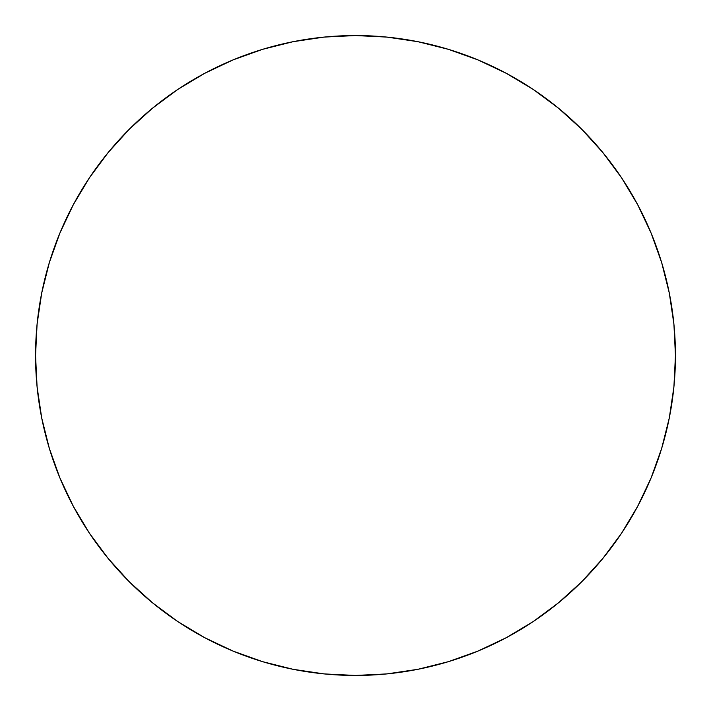 <?xml version="1.0" encoding="UTF-8"?>
<svg xmlns="http://www.w3.org/2000/svg" width="711" height="711" viewBox="0 0 711 711"><rect width="100%" height="100%" fill="white"/><g stroke="black" fill="none" stroke-linecap="round" stroke-linejoin="round"><path stroke-width="1.07" d="M35.55 355.5A319.95 319.95 0 0 1 355.5 35.55A319.95 319.95 0 0 1 675.45 355.5A319.95 319.95 0 0 1 355.5 675.45A319.95 319.95 0 0 1 35.55 355.5L37.088 386.864L41.7 417.917L49.326 448.374L59.902 477.943L73.331 506.321L89.47 533.259L108.179 558.473L129.26 581.74L152.527 602.821L177.741 621.53L204.679 637.669L233.057 651.098L262.626 661.674L293.083 669.3L324.136 673.912L355.5 675.45L386.864 673.912L417.917 669.3L448.374 661.674L477.943 651.098L506.321 637.669L533.259 621.53L558.473 602.821L581.74 581.74L602.821 558.473L621.53 533.259L637.669 506.321L651.098 477.943L661.674 448.374L669.3 417.917L673.912 386.864L675.45 355.5L673.912 324.136L669.3 293.083L661.674 262.626L651.098 233.057L637.669 204.679L621.53 177.741L602.821 152.527L581.74 129.26L558.473 108.179L533.259 89.47L506.321 73.331L477.943 59.902L448.374 49.326L417.917 41.7L386.864 37.088L355.5 35.55L324.136 37.088L293.083 41.7L262.626 49.326L233.057 59.902L204.679 73.331L177.741 89.47L152.527 108.179L129.26 129.26L108.179 152.527L89.47 177.741L73.331 204.679L59.902 233.057L49.326 262.626L41.7 293.083L37.088 324.136L35.55 355.5M661.674 262.626L651.098 233.057M533.259 89.47L506.321 73.331M262.626 49.326L233.057 59.902M89.47 177.741L73.331 204.679M49.326 448.374L59.902 477.943M177.741 621.53L204.679 637.669M448.374 661.674L477.943 651.098M621.53 533.259L637.669 506.321"/></g></svg>

